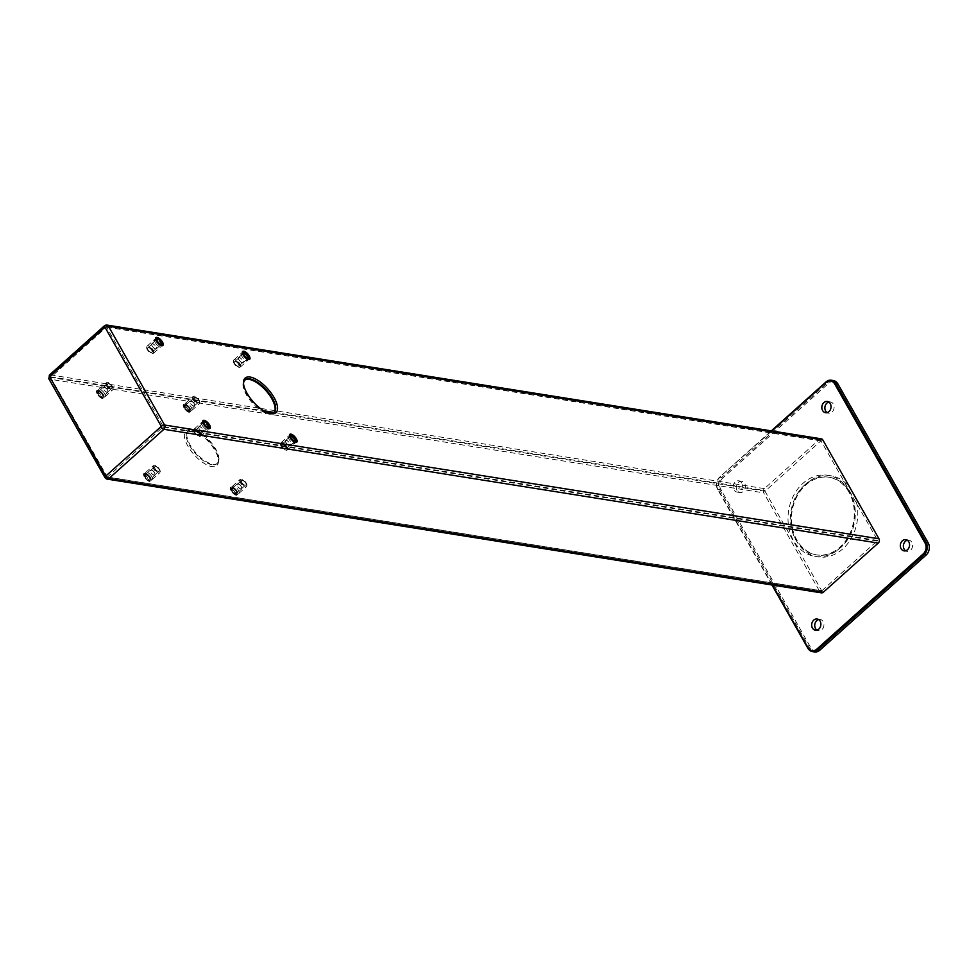 <?xml version="1.0" encoding="UTF-8"?>
<svg xmlns="http://www.w3.org/2000/svg" width="977" height="977" viewBox="0 0 977 977"><rect width="100%" height="100%" fill="white"/><g stroke="black" fill="none" stroke-linecap="round" stroke-linejoin="round"><path stroke-width="0.73" stroke-dasharray="4.88 3.66" d="M722.553 478.266A7.865 6.338 -81 0 0 720.77 489.245L811.044 648.154A7.865 6.338 -81 0 0 819.886 649.607L926.281 554.399A7.865 6.338 -81 0 0 928.065 543.42L837.79 384.511A7.865 6.338 -81 0 0 828.948 383.045L722.553 478.266L721.649 477.484A8.744 7.047 -81 0 0 719.67 489.685L809.933 648.606A8.744 7.047 -81 0 0 814.476 651.94M737 490.344A5.679 4.58 99 0 1 737 484.091A5.679 4.58 99 0 1 741.726 481.295A5.679 4.58 99 0 1 744.682 483.468A5.679 4.58 99 0 1 744.669 489.733A5.679 4.58 99 0 1 739.943 492.518A5.679 4.58 99 0 1 737 490.344M828.801 402.035A5.679 4.58 99 0 1 830.389 401.95A5.679 4.58 99 0 1 833.344 404.124A5.679 4.58 99 0 1 833.332 410.389A5.679 4.58 99 0 1 828.606 413.173A5.679 4.58 99 0 1 827.128 412.599M907.303 540.22A5.679 4.58 99 0 1 908.891 540.134A5.679 4.58 99 0 1 911.834 542.308A5.679 4.58 99 0 1 911.834 548.573A5.679 4.58 99 0 1 907.108 551.358A5.679 4.58 99 0 1 905.63 550.784M818.653 619.565A5.679 4.58 99 0 1 820.228 619.479A5.679 4.58 99 0 1 823.184 621.653A5.679 4.58 99 0 1 823.171 627.918A5.679 4.58 99 0 1 818.445 630.702A5.679 4.58 99 0 1 816.967 630.128M796.634 541.185A41.071 33.133 99 0 1 805.976 483.859A41.071 33.133 99 0 1 852.2 491.468A41.071 33.133 99 0 1 842.87 548.805A41.071 33.133 99 0 1 796.634 541.185M833.344 380.554A8.744 7.047 -81 0 0 828.044 382.276L721.649 477.484L719.609 477.167L771.329 430.869M771.94 584.979L717.619 489.367A8.744 7.047 99 0 1 719.609 477.167L771.818 430.955M772.404 585.052L717.704 488.756A7.865 6.338 99 0 1 719.487 477.777M741.616 482.98A5.679 4.58 -81 0 0 738.673 480.806A5.679 4.58 -81 0 0 733.947 483.603A5.679 4.58 -81 0 0 733.935 489.856A5.679 4.58 -81 0 0 736.878 492.029A5.679 4.58 -81 0 0 741.604 489.245A5.679 4.58 -81 0 0 741.616 482.98M849.135 490.979A41.071 33.133 -81 0 0 802.911 483.371A41.071 33.133 -81 0 0 793.58 540.708A41.071 33.133 -81 0 0 839.805 548.317A41.071 33.133 -81 0 0 849.135 490.979M848.976 492.2A39.324 31.716 -81 0 0 828.557 477.167A39.324 31.716 -81 0 0 804.718 484.91A39.324 31.716 -81 0 0 795.779 539.805A39.324 31.716 -81 0 0 816.186 554.838A39.324 31.716 -81 0 0 840.037 547.096A39.324 31.716 -81 0 0 848.976 492.2M841.063 547.254A39.324 31.716 99 0 1 817.212 555.009A39.324 31.716 99 0 1 796.805 539.963A39.324 31.716 99 0 1 805.732 485.08A39.324 31.716 99 0 1 829.583 477.326A39.324 31.716 99 0 1 849.99 492.359A39.324 31.716 99 0 1 841.063 547.254M821.254 438.82A3.053 2.467 -81 0 0 819.398 439.43L764.429 488.622A3.053 2.467 -81 0 0 763.745 492.884L819.862 591.696A3.053 2.467 -81 0 0 821.449 592.856M821.767 590.877L877.688 540.464L820.949 440.798L765.015 491.223L821.767 590.877L107.385 477.118L163.306 426.693L106.566 327.039L50.633 377.452L107.385 477.118M819.862 591.696L105.479 477.924L49.351 379.125A3.053 2.467 99 0 1 50.047 374.85L105.015 325.659L819.398 439.43M97.248 393.975A5.239 2.198 -131.8 0 1 97.944 390.324A5.239 2.198 -131.8 0 1 97.969 390.324A5.239 2.198 -131.8 0 1 103.367 394.952A5.239 2.198 -131.8 0 1 104.16 397.248A5.239 2.198 -131.8 0 1 102.658 398.616A5.239 2.198 -131.8 0 1 97.248 393.975A5.239 2.198 48.2 0 0 101.62 398.274A5.239 2.198 48.2 0 0 104.16 397.248A5.239 2.198 48.2 0 0 103.367 394.952A5.239 2.198 48.2 0 0 97.969 390.324A5.239 2.198 48.2 0 0 97.248 393.975M144.34 476.886A5.239 2.198 -131.8 0 1 145.048 473.234A5.239 2.198 -131.8 0 1 145.06 473.234A5.239 2.198 -131.8 0 1 150.47 477.863A5.239 2.198 -131.8 0 1 151.264 480.159A5.239 2.198 -131.8 0 1 149.762 481.527A5.239 2.198 -131.8 0 1 144.34 476.886A5.239 2.198 48.2 0 0 148.724 481.185A5.239 2.198 48.2 0 0 151.264 480.159A5.239 2.198 48.2 0 0 150.47 477.863A5.239 2.198 48.2 0 0 145.06 473.234A5.239 2.198 48.2 0 0 144.34 476.886M231.085 490.698A5.239 2.198 -131.8 0 1 231.793 487.047A5.239 2.198 -131.8 0 1 231.805 487.047A5.239 2.198 -131.8 0 1 237.216 491.675A5.239 2.198 -131.8 0 1 238.009 493.971A5.239 2.198 -131.8 0 1 236.507 495.339A5.239 2.198 -131.8 0 1 231.085 490.698A5.239 2.198 48.2 0 0 235.469 494.997A5.239 2.198 48.2 0 0 238.009 493.971A5.239 2.198 48.2 0 0 237.216 491.675A5.239 2.198 48.2 0 0 231.805 487.047A5.239 2.198 48.2 0 0 231.085 490.698M183.994 407.788A5.239 2.198 -131.8 0 1 184.702 404.136A5.239 2.198 -131.8 0 1 184.714 404.136A5.239 2.198 -131.8 0 1 190.112 408.765A5.239 2.198 -131.8 0 1 190.906 411.061A5.239 2.198 -131.8 0 1 189.404 412.428A5.239 2.198 -131.8 0 1 183.994 407.788A5.239 2.198 48.2 0 0 188.378 412.086A5.239 2.198 48.2 0 0 190.906 411.061A5.239 2.198 48.2 0 0 190.112 408.765A5.239 2.198 48.2 0 0 184.714 404.136A5.239 2.198 48.2 0 0 183.994 407.788M191.016 429.965A23.155 9.721 -131.8 0 1 191.077 429.978A23.155 9.721 -131.8 0 1 208.663 441.787A23.155 9.721 -131.8 0 1 218.457 460.57A23.155 9.721 -131.8 0 1 211.814 466.579A23.155 9.721 -131.8 0 1 187.889 446.123A23.155 9.721 -131.8 0 1 191.016 429.965M247.486 357.155A4.812 2.015 -131.8 0 1 247.889 360.281A4.812 2.015 -131.8 0 1 246.839 360.501A4.812 2.015 -131.8 0 1 241.869 356.263A4.812 2.015 -131.8 0 1 241.478 353.124A4.812 2.015 -131.8 0 1 242.516 352.905A4.812 2.015 -131.8 0 1 247.486 357.155M294.59 440.065A4.812 2.015 -131.8 0 1 294.981 443.192A4.812 2.015 -131.8 0 1 293.943 443.411A4.812 2.015 -131.8 0 1 288.972 439.174A4.812 2.015 -131.8 0 1 288.569 436.035A4.812 2.015 -131.8 0 1 289.619 435.815A4.812 2.015 -131.8 0 1 294.59 440.065M202.227 425.349A4.812 2.015 -131.8 0 1 201.824 422.223A4.812 2.015 -131.8 0 1 202.874 422.003A4.812 2.015 -131.8 0 1 207.845 426.253A4.812 2.015 -131.8 0 1 208.235 429.379A4.812 2.015 -131.8 0 1 207.197 429.599A4.812 2.015 -131.8 0 1 202.227 425.349M155.123 342.438A4.812 2.015 -131.8 0 1 154.732 339.312A4.812 2.015 -131.8 0 1 155.77 339.092A4.812 2.015 -131.8 0 1 160.741 343.342A4.812 2.015 -131.8 0 1 161.144 346.469A4.812 2.015 -131.8 0 1 160.094 346.688A4.812 2.015 -131.8 0 1 155.123 342.438M273.902 412.697A21.848 9.172 -131.8 0 1 273.609 412.978A21.848 9.172 -131.8 0 1 268.858 413.967A21.848 9.172 -131.8 0 1 248.964 398.799A21.848 9.172 -131.8 0 1 244.47 380.419A21.848 9.172 -131.8 0 1 244.787 380.163M185.728 406.505A4.812 2.015 48.2 0 0 190.686 410.755A4.812 2.015 48.2 0 0 191.736 410.535A4.812 2.015 48.2 0 0 191.333 407.409A4.812 2.015 48.2 0 0 186.375 403.159A4.812 2.015 48.2 0 0 185.325 403.379A4.812 2.015 48.2 0 0 185.728 406.505M232.819 489.416A4.812 2.015 48.2 0 0 237.79 493.666A4.812 2.015 48.2 0 0 238.84 493.446A4.812 2.015 48.2 0 0 238.437 490.32A4.812 2.015 48.2 0 0 233.466 486.07A4.812 2.015 48.2 0 0 232.428 486.29A4.812 2.015 48.2 0 0 232.819 489.416M151.691 476.495A4.812 2.015 48.2 0 0 146.721 472.257A4.812 2.015 48.2 0 0 145.683 472.477A4.812 2.015 48.2 0 0 146.074 475.604A4.812 2.015 48.2 0 0 151.044 479.854A4.812 2.015 48.2 0 0 152.082 479.634A4.812 2.015 48.2 0 0 151.691 476.495M104.588 393.584A4.812 2.015 48.2 0 0 99.63 389.347A4.812 2.015 48.2 0 0 98.579 389.567A4.812 2.015 48.2 0 0 98.982 392.693A4.812 2.015 48.2 0 0 103.941 396.943A4.812 2.015 48.2 0 0 104.991 396.723A4.812 2.015 48.2 0 0 104.588 393.584M193.08 429.672A21.848 9.172 48.2 0 0 188.329 430.674A21.848 9.172 48.2 0 0 192.811 449.054A21.848 9.172 48.2 0 0 212.705 464.222A21.848 9.172 48.2 0 0 217.468 463.232A21.848 9.172 48.2 0 0 212.974 444.853A21.848 9.172 48.2 0 0 193.08 429.672M189.501 411.818A4.812 2.015 -131.8 0 1 184.543 407.568A4.812 2.015 -131.8 0 1 184.14 404.429A4.812 2.015 -131.8 0 1 185.19 404.209A4.812 2.015 -131.8 0 1 185.203 404.222A4.812 2.015 -131.8 0 1 190.149 408.459A4.812 2.015 -131.8 0 1 190.881 410.572A4.812 2.015 -131.8 0 1 190.552 411.598A4.812 2.015 -131.8 0 1 189.501 411.818M236.605 494.728A4.812 2.015 -131.8 0 1 231.634 490.478A4.812 2.015 -131.8 0 1 231.244 487.34A4.812 2.015 -131.8 0 1 232.294 487.12A4.812 2.015 -131.8 0 1 232.306 487.132A4.812 2.015 -131.8 0 1 237.252 491.37A4.812 2.015 -131.8 0 1 237.985 493.483A4.812 2.015 -131.8 0 1 237.655 494.509A4.812 2.015 -131.8 0 1 236.605 494.728M145.536 473.308A4.812 2.015 -131.8 0 1 145.549 473.308A4.812 2.015 -131.8 0 1 150.507 477.558A4.812 2.015 -131.8 0 1 151.24 479.67A4.812 2.015 -131.8 0 1 150.91 480.696A4.812 2.015 -131.8 0 1 149.86 480.916A4.812 2.015 -131.8 0 1 144.889 476.666A4.812 2.015 -131.8 0 1 144.498 473.527A4.812 2.015 -131.8 0 1 145.536 473.308M98.445 390.397A4.812 2.015 -131.8 0 1 98.457 390.397A4.812 2.015 -131.8 0 1 103.403 394.647A4.812 2.015 -131.8 0 1 104.136 396.76A4.812 2.015 -131.8 0 1 103.806 397.786A4.812 2.015 -131.8 0 1 102.756 398.005A4.812 2.015 -131.8 0 1 97.798 393.755A4.812 2.015 -131.8 0 1 97.395 390.617A4.812 2.015 -131.8 0 1 98.445 390.397A4.812 2.015 48.2 0 0 97.395 390.617A4.812 2.015 48.2 0 0 97.798 393.755A4.812 2.015 48.2 0 0 103.806 397.786A4.812 2.015 48.2 0 0 104.136 396.76A4.812 2.015 48.2 0 0 103.403 394.647A4.812 2.015 48.2 0 0 98.457 390.397L98.457 390.397M212.119 464.747A21.848 9.172 -131.8 0 1 192.225 449.579A21.848 9.172 -131.8 0 1 187.731 431.199A21.848 9.172 -131.8 0 1 192.493 430.21A21.848 9.172 -131.8 0 1 192.542 430.21A21.848 9.172 -131.8 0 1 209.139 441.36A21.848 9.172 -131.8 0 1 218.384 459.08A21.848 9.172 -131.8 0 1 216.87 463.757A21.848 9.172 -131.8 0 1 212.119 464.747M248.024 359.451A4.812 2.015 48.2 0 0 249.062 359.231A4.812 2.015 48.2 0 0 248.671 356.092A4.812 2.015 48.2 0 0 243.7 351.842A4.812 2.015 48.2 0 0 242.65 352.062A4.812 2.015 48.2 0 0 242.32 353.1A4.812 2.015 48.2 0 0 243.053 355.201A4.812 2.015 48.2 0 0 248.011 359.451A4.812 2.015 48.2 0 0 248.024 359.451A4.812 2.015 -131.8 0 1 243.053 355.201A4.812 2.015 -131.8 0 1 242.32 353.1A4.812 2.015 -131.8 0 1 242.65 352.062A4.812 2.015 -131.8 0 1 248.671 356.092A4.812 2.015 -131.8 0 1 249.062 359.231A4.812 2.015 -131.8 0 1 248.011 359.451L248.011 359.451M295.115 442.361A4.812 2.015 48.2 0 0 296.165 442.141A4.812 2.015 48.2 0 0 295.762 439.003A4.812 2.015 48.2 0 0 290.804 434.753A4.812 2.015 48.2 0 0 289.754 434.973A4.812 2.015 48.2 0 0 289.424 436.011A4.812 2.015 48.2 0 0 290.157 438.111A4.812 2.015 48.2 0 0 295.103 442.361A4.812 2.015 48.2 0 0 295.115 442.361A4.812 2.015 -131.8 0 1 290.157 438.111A4.812 2.015 -131.8 0 1 289.424 436.011A4.812 2.015 -131.8 0 1 289.754 434.973A4.812 2.015 -131.8 0 1 295.762 439.003A4.812 2.015 -131.8 0 1 296.165 442.141A4.812 2.015 -131.8 0 1 295.103 442.361L295.103 442.361M204.059 420.94A4.812 2.015 48.2 0 0 203.008 421.16A4.812 2.015 48.2 0 0 202.679 422.186A4.812 2.015 48.2 0 0 203.411 424.299A4.812 2.015 48.2 0 0 208.357 428.537A4.812 2.015 48.2 0 0 208.37 428.549A4.812 2.015 48.2 0 0 209.42 428.329A4.812 2.015 48.2 0 0 209.017 425.19A4.812 2.015 48.2 0 0 204.059 420.94M156.955 338.03A4.812 2.015 48.2 0 0 155.905 338.25A4.812 2.015 48.2 0 0 155.575 339.275A4.812 2.015 48.2 0 0 156.308 341.388A4.812 2.015 48.2 0 0 161.266 345.626A4.812 2.015 48.2 0 0 161.278 345.638A4.812 2.015 48.2 0 0 162.316 345.418A4.812 2.015 48.2 0 0 161.926 342.28A4.812 2.015 48.2 0 0 156.955 338.03M243.542 383.851A21.848 9.172 48.2 0 0 243.554 384.559A21.848 9.172 48.2 0 0 252.799 402.292A21.848 9.172 48.2 0 0 269.396 413.43A21.848 9.172 48.2 0 0 269.444 413.442A21.848 9.172 48.2 0 0 270.104 413.527M106.872 325.06A3.053 2.467 -81 0 0 105.015 325.659L50.047 374.85A3.053 2.467 -81 0 0 49.351 379.125L763.745 492.884M105.479 477.924L49.351 379.125A2.626 1.087 150.4 0 1 48.85 378.832M154.513 472.905A3.053 1.282 -131.8 0 1 154.769 474.895A3.053 1.282 -131.8 0 1 150.934 472.331A3.053 1.282 -131.8 0 1 150.69 470.34A3.053 1.282 -131.8 0 1 154.513 472.905M155.074 468.63A3.053 1.282 48.2 0 0 158.897 471.195A3.053 1.282 48.2 0 0 158.653 469.192A3.053 1.282 48.2 0 0 154.818 466.627A3.053 1.282 48.2 0 0 155.074 468.63M154.708 472.929A3.407 1.429 48.2 0 0 150.458 470.071A3.407 1.429 48.2 0 0 150.739 472.294A3.407 1.429 48.2 0 0 155.001 475.152A3.407 1.429 48.2 0 0 154.708 472.929M150.507 477.558A4.812 2.015 48.2 0 0 145.549 473.308A4.812 2.015 48.2 0 0 144.498 473.527A4.812 2.015 48.2 0 0 144.889 476.666A4.812 2.015 48.2 0 0 150.91 480.696A4.812 2.015 48.2 0 0 151.24 479.67A4.812 2.015 48.2 0 0 150.507 477.558M159.239 469.742A4.812 2.015 -131.8 0 1 159.837 472.599A4.812 2.015 -131.8 0 1 159.63 472.88A4.812 2.015 -131.8 0 1 153.621 468.85A4.812 2.015 -131.8 0 1 153.23 465.711A4.812 2.015 -131.8 0 1 153.523 465.54A4.812 2.015 -131.8 0 1 159.239 469.742M154.195 468.484A4.58 1.917 -131.8 0 1 154.097 465.333A4.58 1.917 -131.8 0 1 159.532 469.339A4.58 1.917 -131.8 0 1 160.106 472.062A4.58 1.917 -131.8 0 1 157.505 471.964A4.58 1.917 -131.8 0 1 154.195 468.484M107.409 389.994A3.053 1.282 -131.8 0 1 107.665 391.985A3.053 1.282 -131.8 0 1 103.843 389.42A3.053 1.282 -131.8 0 1 103.586 387.429A3.053 1.282 -131.8 0 1 107.409 389.994M107.971 385.72A3.053 1.282 48.2 0 0 111.805 388.284A3.053 1.282 48.2 0 0 111.549 386.281A3.053 1.282 48.2 0 0 107.726 383.717A3.053 1.282 48.2 0 0 107.971 385.72M107.617 390.018A3.407 1.429 48.2 0 0 103.354 387.173A3.407 1.429 48.2 0 0 103.635 389.383A3.407 1.429 48.2 0 0 107.897 392.241A3.407 1.429 48.2 0 0 107.617 390.018M112.135 386.831A4.812 2.015 -131.8 0 1 112.746 389.689A4.812 2.015 -131.8 0 1 112.538 389.97A4.812 2.015 -131.8 0 1 106.53 385.939A4.812 2.015 -131.8 0 1 106.127 382.801A4.812 2.015 -131.8 0 1 106.42 382.63A4.812 2.015 -131.8 0 1 112.135 386.831M107.091 385.573A4.58 1.917 -131.8 0 1 106.994 382.422A4.58 1.917 -131.8 0 1 112.428 386.428A4.58 1.917 -131.8 0 1 113.014 389.151A4.58 1.917 -131.8 0 1 110.413 389.054A4.58 1.917 -131.8 0 1 107.091 385.573M194.154 403.806A3.053 1.282 -131.8 0 1 194.411 405.797A3.053 1.282 -131.8 0 1 190.588 403.232A3.053 1.282 -131.8 0 1 190.332 401.242A3.053 1.282 -131.8 0 1 194.154 403.806M194.728 399.532A3.053 1.282 48.2 0 0 198.551 402.097A3.053 1.282 48.2 0 0 198.294 400.106A3.053 1.282 48.2 0 0 194.472 397.541A3.053 1.282 48.2 0 0 194.728 399.532M194.362 403.831A3.407 1.429 48.2 0 0 190.1 400.985A3.407 1.429 48.2 0 0 190.381 403.208A3.407 1.429 48.2 0 0 194.643 406.053A3.407 1.429 48.2 0 0 194.362 403.831M190.149 408.459A4.812 2.015 48.2 0 0 185.203 404.222A4.812 2.015 48.2 0 0 184.14 404.429A4.812 2.015 48.2 0 0 184.543 407.568A4.812 2.015 48.2 0 0 190.552 411.598A4.812 2.015 48.2 0 0 190.881 410.572A4.812 2.015 48.2 0 0 190.149 408.459M198.881 400.655A4.812 2.015 -131.8 0 1 199.491 403.501A4.812 2.015 -131.8 0 1 199.284 403.782A4.812 2.015 -131.8 0 1 193.275 399.752A4.812 2.015 -131.8 0 1 192.872 396.625A4.812 2.015 -131.8 0 1 193.165 396.442A4.812 2.015 -131.8 0 1 198.881 400.655M193.837 399.385A4.58 1.917 -131.8 0 1 193.739 396.235A4.58 1.917 -131.8 0 1 199.174 400.24A4.58 1.917 -131.8 0 1 199.76 402.964A4.58 1.917 -131.8 0 1 197.159 402.866A4.58 1.917 -131.8 0 1 193.837 399.385M241.258 486.717A3.053 1.282 -131.8 0 1 241.514 488.708A3.053 1.282 -131.8 0 1 237.68 486.143A3.053 1.282 -131.8 0 1 237.435 484.152A3.053 1.282 -131.8 0 1 241.258 486.717M241.82 482.443A3.053 1.282 48.2 0 0 245.642 485.007A3.053 1.282 48.2 0 0 245.398 483.017A3.053 1.282 48.2 0 0 241.563 480.452A3.053 1.282 48.2 0 0 241.82 482.443M241.453 486.741A3.407 1.429 48.2 0 0 237.203 483.896A3.407 1.429 48.2 0 0 237.484 486.119A3.407 1.429 48.2 0 0 241.746 488.964A3.407 1.429 48.2 0 0 241.453 486.741M237.252 491.37A4.812 2.015 48.2 0 0 232.306 487.132A4.812 2.015 48.2 0 0 231.244 487.34A4.812 2.015 48.2 0 0 231.634 490.478A4.812 2.015 48.2 0 0 237.655 494.509A4.812 2.015 48.2 0 0 237.985 493.483A4.812 2.015 48.2 0 0 237.252 491.37M245.984 483.554A4.812 2.015 -131.8 0 1 246.595 486.412A4.812 2.015 -131.8 0 1 246.387 486.693A4.812 2.015 -131.8 0 1 240.366 482.662A4.812 2.015 -131.8 0 1 239.976 479.536A4.812 2.015 -131.8 0 1 240.269 479.353A4.812 2.015 -131.8 0 1 245.984 483.554M240.94 482.296A4.58 1.917 -131.8 0 1 240.843 479.145A4.58 1.917 -131.8 0 1 246.277 483.151A4.58 1.917 -131.8 0 1 246.851 485.874A4.58 1.917 -131.8 0 1 244.25 485.777A4.58 1.917 -131.8 0 1 240.94 482.296M199.406 428.952A3.053 1.282 48.2 0 0 203.228 431.516A3.053 1.282 48.2 0 0 202.972 429.526A3.053 1.282 48.2 0 0 199.149 426.961A3.053 1.282 48.2 0 0 199.406 428.952M198.844 433.226A3.053 1.282 -131.8 0 1 199.088 435.217A3.053 1.282 -131.8 0 1 195.266 432.652A3.053 1.282 -131.8 0 1 195.009 430.662A3.053 1.282 -131.8 0 1 198.844 433.226M199.198 428.927A3.407 1.429 -131.8 0 1 198.917 426.705A3.407 1.429 -131.8 0 1 203.179 429.562A3.407 1.429 -131.8 0 1 203.46 431.773A3.407 1.429 -131.8 0 1 199.198 428.927M203.411 424.299A4.812 2.015 -131.8 0 1 202.679 422.186A4.812 2.015 -131.8 0 1 203.008 421.16A4.812 2.015 -131.8 0 1 209.017 425.19A4.812 2.015 -131.8 0 1 209.42 428.329A4.812 2.015 -131.8 0 1 208.357 428.537A4.812 2.015 -131.8 0 1 203.411 424.299M194.679 432.115A4.812 2.015 48.2 0 0 200.395 436.316A4.812 2.015 48.2 0 0 200.688 436.133A4.812 2.015 48.2 0 0 200.297 433.006A4.812 2.015 48.2 0 0 194.276 428.976A4.812 2.015 48.2 0 0 194.069 429.257A4.812 2.015 48.2 0 0 194.679 432.115M199.723 433.373A4.58 1.917 48.2 0 0 196.401 429.892A4.58 1.917 48.2 0 0 193.8 429.795A4.58 1.917 48.2 0 0 194.386 432.518A4.58 1.917 48.2 0 0 199.821 436.524A4.58 1.917 48.2 0 0 199.723 433.373M152.302 346.041A3.053 1.282 48.2 0 0 156.137 348.606A3.053 1.282 48.2 0 0 155.88 346.615A3.053 1.282 48.2 0 0 152.046 344.051A3.053 1.282 48.2 0 0 152.302 346.041M151.74 350.316A3.053 1.282 -131.8 0 1 151.997 352.306A3.053 1.282 -131.8 0 1 148.162 349.754A3.053 1.282 -131.8 0 1 147.918 347.751A3.053 1.282 -131.8 0 1 151.74 350.316M152.107 346.017A3.407 1.429 -131.8 0 1 151.826 343.794A3.407 1.429 -131.8 0 1 156.076 346.652A3.407 1.429 -131.8 0 1 156.357 348.862A3.407 1.429 -131.8 0 1 152.107 346.017M156.308 341.388A4.812 2.015 -131.8 0 1 155.575 339.275A4.812 2.015 -131.8 0 1 155.905 338.25A4.812 2.015 -131.8 0 1 161.926 342.28A4.812 2.015 -131.8 0 1 162.316 345.418A4.812 2.015 -131.8 0 1 161.266 345.626A4.812 2.015 -131.8 0 1 156.308 341.388M147.576 349.204A4.812 2.015 48.2 0 0 153.291 353.405A4.812 2.015 48.2 0 0 153.597 353.222A4.812 2.015 48.2 0 0 153.194 350.096A4.812 2.015 48.2 0 0 147.185 346.066A4.812 2.015 48.2 0 0 146.977 346.346A4.812 2.015 48.2 0 0 147.576 349.204M152.62 350.462A4.58 1.917 48.2 0 0 149.31 346.982A4.58 1.917 48.2 0 0 146.709 346.884A4.58 1.917 48.2 0 0 147.283 349.607A4.58 1.917 48.2 0 0 152.717 353.613A4.58 1.917 48.2 0 0 152.62 350.462M239.047 359.854A3.053 1.282 48.2 0 0 242.882 362.418A3.053 1.282 48.2 0 0 242.626 360.428A3.053 1.282 48.2 0 0 238.803 357.863A3.053 1.282 48.2 0 0 239.047 359.854M238.486 364.128A3.053 1.282 -131.8 0 1 238.742 366.131A3.053 1.282 -131.8 0 1 234.92 363.566A3.053 1.282 -131.8 0 1 234.663 361.563A3.053 1.282 -131.8 0 1 238.486 364.128M238.852 359.829A3.407 1.429 -131.8 0 1 238.571 357.606A3.407 1.429 -131.8 0 1 242.821 360.464A3.407 1.429 -131.8 0 1 243.114 362.687A3.407 1.429 -131.8 0 1 238.852 359.829M234.321 363.017A4.812 2.015 48.2 0 0 240.037 367.218A4.812 2.015 48.2 0 0 240.342 367.047A4.812 2.015 48.2 0 0 239.939 363.908A4.812 2.015 48.2 0 0 233.93 359.878A4.812 2.015 48.2 0 0 233.723 360.159A4.812 2.015 48.2 0 0 234.321 363.017M239.377 364.274A4.58 1.917 48.2 0 0 236.055 360.794A4.58 1.917 48.2 0 0 233.454 360.696A4.58 1.917 48.2 0 0 234.028 363.42A4.58 1.917 48.2 0 0 239.463 367.425A4.58 1.917 48.2 0 0 239.377 364.274M286.151 442.764A3.053 1.282 48.2 0 0 289.974 445.329A3.053 1.282 48.2 0 0 289.729 443.338A3.053 1.282 48.2 0 0 285.895 440.774A3.053 1.282 48.2 0 0 286.151 442.764M285.589 447.039A3.053 1.282 -131.8 0 1 285.846 449.041A3.053 1.282 -131.8 0 1 282.011 446.477A3.053 1.282 -131.8 0 1 281.755 444.474A3.053 1.282 -131.8 0 1 285.589 447.039M285.943 442.74A3.407 1.429 -131.8 0 1 285.663 440.517A3.407 1.429 -131.8 0 1 289.925 443.375A3.407 1.429 -131.8 0 1 290.206 445.597A3.407 1.429 -131.8 0 1 285.943 442.74M281.425 445.927A4.812 2.015 48.2 0 0 287.14 450.128A4.812 2.015 48.2 0 0 287.433 449.957A4.812 2.015 48.2 0 0 287.043 446.819A4.812 2.015 48.2 0 0 281.022 442.789A4.812 2.015 48.2 0 0 280.814 443.07A4.812 2.015 48.2 0 0 281.425 445.927M286.469 447.185A4.58 1.917 48.2 0 0 283.159 443.705A4.58 1.917 48.2 0 0 280.558 443.607A4.58 1.917 48.2 0 0 281.132 446.33A4.58 1.917 48.2 0 0 286.566 450.336A4.58 1.917 48.2 0 0 286.469 447.185M717.704 488.756L717.619 489.367L720.77 489.245M826.005 381.946L828.948 383.045M837.79 384.511L837.875 383.9M928.15 542.809L928.065 543.42M926.281 554.399L926.159 555.009M819.776 650.218L819.886 649.607M811.044 648.154L807.894 648.276M764.429 488.622L50.047 374.85M877.688 540.464L163.306 426.693M106.786 327.21L821.168 440.969M163.208 427.303L877.59 541.075M822.036 590.792L107.653 477.032M107.152 476.947L821.535 590.719M765.015 491.223L273.511 412.953M265.268 411.635L50.633 377.452M50.743 376.853L263.741 410.767M274.122 412.416L765.125 490.613M820.68 440.883L106.298 327.124M145.707 476.788A3.407 1.429 -131.8 0 1 145.426 474.578A3.407 1.429 -131.8 0 1 149.689 477.423A3.407 1.429 -131.8 0 1 149.969 479.646A3.407 1.429 -131.8 0 1 145.707 476.8A3.407 1.429 -131.8 0 1 145.707 476.788M145.158 477.02L145.158 477.02A3.847 1.612 -131.8 0 1 145.683 474.333A3.847 1.612 -131.8 0 1 149.652 477.729A3.847 1.612 -131.8 0 1 149.652 477.741A3.847 1.612 -131.8 0 1 149.127 480.415A3.847 1.612 -131.8 0 1 145.158 477.02M98.616 393.878A3.407 1.429 -131.8 0 1 98.335 391.667A3.407 1.429 -131.8 0 1 102.585 394.513A3.407 1.429 -131.8 0 1 102.866 396.735A3.407 1.429 -131.8 0 1 98.616 393.89A3.407 1.429 -131.8 0 1 98.616 393.878M98.066 394.11A3.847 1.612 -131.8 0 1 98.054 394.11A3.847 1.612 -131.8 0 1 98.579 391.423A3.847 1.612 -131.8 0 1 102.548 394.818A3.847 1.612 -131.8 0 1 102.548 394.83A3.847 1.612 -131.8 0 1 102.035 397.505A3.847 1.612 -131.8 0 1 98.066 394.11M185.361 407.69A3.407 1.429 -131.8 0 1 185.08 405.479A3.407 1.429 -131.8 0 1 189.33 408.337A3.407 1.429 -131.8 0 1 189.623 410.548A3.407 1.429 -131.8 0 1 185.361 407.702A3.407 1.429 -131.8 0 1 185.361 407.69M184.812 407.922L184.812 407.922A3.847 1.612 -131.8 0 1 185.325 405.247A3.847 1.612 -131.8 0 1 189.294 408.642L189.294 408.642A3.847 1.612 -131.8 0 1 188.781 411.317A3.847 1.612 -131.8 0 1 184.812 407.922M232.453 490.601A3.407 1.429 -131.8 0 1 232.172 488.39A3.407 1.429 -131.8 0 1 236.434 491.248A3.407 1.429 -131.8 0 1 236.715 493.458A3.407 1.429 -131.8 0 1 232.453 490.613A3.407 1.429 -131.8 0 1 232.453 490.601M231.903 490.833L231.903 490.833A3.847 1.612 -131.8 0 1 232.428 488.158A3.847 1.612 -131.8 0 1 236.397 491.553L236.397 491.553A3.847 1.612 -131.8 0 1 235.872 494.228A3.847 1.612 -131.8 0 1 231.903 490.833M203.717 422.711A3.407 1.429 48.2 0 0 204.23 424.421A3.407 1.429 48.2 0 0 207.967 427.45M156.613 339.801A3.407 1.429 48.2 0 0 157.126 341.523A3.407 1.429 48.2 0 0 160.863 344.539M243.358 353.613A3.407 1.429 48.2 0 0 243.871 355.335A3.407 1.429 48.2 0 0 247.608 358.364M290.462 436.524A3.407 1.429 48.2 0 0 290.975 438.246A3.407 1.429 48.2 0 0 294.712 441.274M741.726 481.295L738.673 480.806M739.943 492.518L736.878 492.029M830.389 401.95L827.324 401.462M828.606 413.173L825.541 412.685M908.891 540.134L905.826 539.646M907.108 551.358L904.043 550.869M820.228 619.479L817.175 618.991M818.445 630.702L815.38 630.214M816.186 554.838L817.212 555.009M828.557 477.167L829.583 477.326M820.949 440.798L106.566 327.039M191.736 410.535L199.284 403.782M185.325 403.379L192.872 396.625M238.84 493.446L246.387 486.693M232.428 486.29L239.976 479.536M145.683 472.477L153.23 465.711M152.082 479.634L159.63 472.88M98.579 389.567L106.127 382.801M104.991 396.723L112.538 389.97M192.542 430.21L191.077 429.978M218.384 459.08L218.457 460.57M240.342 367.047L247.889 360.281M233.93 359.878L241.478 353.124M287.433 449.957L294.981 443.192M281.022 442.789L288.569 436.035M194.276 428.976L201.824 422.223M200.688 436.133L208.235 429.379M147.185 346.066L154.732 339.312M153.597 353.222L161.144 346.469M269.396 413.43L270.861 413.674M243.554 384.559L243.481 383.069M154.769 474.895L158.897 471.195M150.458 470.071L145.426 474.578C145.439 473.76 146.819 474.798 149.566 477.68L149.969 479.646L155.001 475.152M150.69 470.34L154.818 466.627M107.665 391.985L111.805 388.284M103.354 387.173L98.335 391.667C98.335 390.849 99.715 391.887 102.463 394.769L102.866 396.735L107.897 392.241M103.586 387.429L107.726 383.717M194.411 405.797L198.551 402.097M190.1 400.985L185.08 405.479C185.08 404.661 186.46 405.699 189.208 408.594L189.623 410.548L194.643 406.053M190.332 401.242L194.472 397.541M241.514 488.708L245.642 485.007M237.203 483.896L232.172 488.39C232.184 487.572 233.564 488.61 236.312 491.504L236.715 493.458L241.746 488.964M237.435 484.152L241.563 480.452M203.228 431.516L199.088 435.217M198.917 426.705L203.949 422.211M199.149 426.961L195.009 430.662M203.46 431.773L208.492 427.279M156.137 348.606L151.997 352.306M151.826 343.794L156.845 339.3M152.046 344.051L147.918 347.751M156.357 348.862L161.388 344.368M242.882 362.418L238.742 366.131M238.571 357.606L243.591 353.112M238.803 357.863L234.663 361.563M243.114 362.687L248.134 358.18M289.974 445.329L285.846 449.041M285.663 440.517L290.694 436.023M285.895 440.774L281.755 444.474M290.206 445.597L295.237 441.091"/><path stroke-width="1.47" d="M827.128 412.599A5.679 4.58 99 0 1 825.65 410.999A5.679 4.58 99 0 1 828.801 402.035M905.63 550.784A5.679 4.58 99 0 1 904.152 549.184A5.679 4.58 99 0 1 907.303 540.22M816.967 630.128A5.679 4.58 99 0 1 815.502 628.529A5.679 4.58 99 0 1 818.653 619.565M812.437 651.61L814.476 651.94A8.744 7.047 -81 0 0 819.776 650.218L926.159 555.009A8.744 7.047 -81 0 0 928.15 542.809L837.875 383.9A8.744 7.047 -81 0 0 833.344 380.554L831.293 380.224A8.744 7.047 99 0 1 835.836 383.57L926.111 542.479A8.744 7.047 99 0 1 924.12 554.68L817.737 649.9A8.744 7.047 99 0 1 812.437 651.61A8.744 7.047 99 0 1 807.894 648.276L771.94 584.979M771.818 430.955L825.883 382.557A7.865 6.338 99 0 1 834.737 384.022L925.011 542.931A7.865 6.338 99 0 1 923.216 553.91L816.833 649.119A7.865 6.338 99 0 1 807.979 647.666L772.404 585.052M830.279 403.635A5.679 4.58 -81 0 0 827.324 401.462A5.679 4.58 -81 0 0 822.597 404.258A5.679 4.58 -81 0 0 822.597 410.511A5.679 4.58 -81 0 0 825.541 412.685A5.679 4.58 -81 0 0 830.267 409.9A5.679 4.58 -81 0 0 830.279 403.635M908.781 541.82A5.679 4.58 -81 0 0 905.826 539.646A5.679 4.58 -81 0 0 901.099 542.443A5.679 4.58 -81 0 0 901.087 548.695A5.679 4.58 -81 0 0 904.043 550.869A5.679 4.58 -81 0 0 908.769 548.085A5.679 4.58 -81 0 0 908.781 541.82M820.118 621.164A5.679 4.58 -81 0 0 817.175 618.991A5.679 4.58 -81 0 0 812.449 621.787A5.679 4.58 -81 0 0 812.437 628.04A5.679 4.58 -81 0 0 815.38 630.214A5.679 4.58 -81 0 0 820.106 627.429A5.679 4.58 -81 0 0 820.118 621.164M771.329 430.869L826.005 381.946A8.744 7.047 99 0 1 831.293 380.224M823.306 592.257L878.274 543.065A3.053 2.467 -81 0 0 878.97 538.791L822.842 439.992A3.053 2.467 -81 0 0 821.254 438.82L106.872 325.06A3.053 2.467 99 0 1 108.459 326.233L164.588 425.032A3.053 2.467 99 0 1 163.892 429.294L108.923 478.498A3.053 2.467 99 0 1 105.479 477.924A3.053 2.467 -81 0 0 108.923 478.498L823.306 592.257A3.053 2.467 -81 0 1 821.449 592.856L107.067 479.096L104.979 477.631A2.626 1.087 -29.6 0 1 105.724 476.092L161.29 426.375L105.162 327.576A2.626 1.087 150.4 0 1 108.459 326.233A3.053 2.467 -81 0 0 106.872 325.06L104.454 325.781L49.485 374.973A2.626 1.099 48.2 0 0 49.693 376.682L105.724 476.092M105.015 325.659A3.053 2.467 99 0 1 106.872 325.06M162.475 342.06A5.239 2.198 48.2 0 0 157.053 337.419A5.239 2.198 48.2 0 0 155.551 338.787A5.239 2.198 48.2 0 0 156.344 341.083A5.239 2.198 48.2 0 0 161.755 345.711A5.239 2.198 48.2 0 0 161.767 345.711A5.239 2.198 48.2 0 0 162.475 342.06A5.239 2.198 -131.8 0 1 161.755 345.711A5.239 2.198 -131.8 0 1 156.344 341.083A5.239 2.198 -131.8 0 1 155.551 338.787A5.239 2.198 -131.8 0 1 158.091 337.761A5.239 2.198 -131.8 0 1 162.475 342.06M209.566 424.971A5.239 2.198 48.2 0 0 204.156 420.33A5.239 2.198 48.2 0 0 202.654 421.698A5.239 2.198 48.2 0 0 203.448 423.994A5.239 2.198 48.2 0 0 208.846 428.622A5.239 2.198 48.2 0 0 208.87 428.622A5.239 2.198 48.2 0 0 209.566 424.971A5.239 2.198 -131.8 0 1 208.846 428.622A5.239 2.198 -131.8 0 1 203.448 423.994A5.239 2.198 -131.8 0 1 202.654 421.698A5.239 2.198 -131.8 0 1 205.194 420.672A5.239 2.198 -131.8 0 1 209.566 424.971M296.324 438.783A5.239 2.198 48.2 0 0 290.902 434.142A5.239 2.198 48.2 0 0 289.4 435.51A5.239 2.198 48.2 0 0 290.193 437.806A5.239 2.198 48.2 0 0 295.604 442.434A5.239 2.198 48.2 0 0 295.616 442.434A5.239 2.198 48.2 0 0 296.324 438.783A5.239 2.198 -131.8 0 1 295.604 442.434A5.239 2.198 -131.8 0 1 290.193 437.806A5.239 2.198 -131.8 0 1 289.4 435.51A5.239 2.198 -131.8 0 1 291.94 434.484A5.239 2.198 -131.8 0 1 296.324 438.783M243.09 354.895A5.239 2.198 48.2 0 0 248.5 359.524A5.239 2.198 48.2 0 0 248.512 359.524A5.239 2.198 48.2 0 0 249.22 355.872A5.239 2.198 48.2 0 0 243.798 351.232A5.239 2.198 48.2 0 0 242.296 352.599A5.239 2.198 48.2 0 0 243.09 354.895A5.239 2.198 -131.8 0 1 242.296 352.599A5.239 2.198 -131.8 0 1 244.836 351.573A5.239 2.198 -131.8 0 1 249.22 355.872A5.239 2.198 -131.8 0 1 248.5 359.524A5.239 2.198 -131.8 0 1 243.09 354.895M250.124 377.061A23.155 9.721 48.2 0 0 243.481 383.069A23.155 9.721 48.2 0 0 253.275 401.865A23.155 9.721 48.2 0 0 270.861 413.674A23.155 9.721 48.2 0 0 270.922 413.686A23.155 9.721 48.2 0 0 274.048 397.529A23.155 9.721 48.2 0 0 250.124 377.061M244.787 380.163A21.848 9.172 -131.8 0 1 249.233 379.43A21.848 9.172 -131.8 0 1 268.846 394.219A21.848 9.172 -131.8 0 1 273.902 412.697M270.104 413.527A21.848 9.172 48.2 0 0 274.207 412.453A21.848 9.172 48.2 0 0 269.713 394.061A21.848 9.172 48.2 0 0 249.819 378.893A21.848 9.172 48.2 0 0 245.068 379.882A21.848 9.172 48.2 0 0 243.542 383.851M878.274 543.065L163.892 429.294L108.923 478.498A2.626 1.099 48.2 0 1 106.212 476.178M161.181 426.986A2.626 1.099 -131.8 0 0 163.892 429.294A3.053 2.467 -81 0 0 164.588 425.032L878.97 538.791M822.842 439.992L108.459 326.233L164.588 425.032A2.626 1.087 -29.6 0 0 161.29 426.375M807.894 648.276L807.979 647.666M816.833 649.119L819.776 650.218M926.159 555.009L923.216 553.91M925.011 542.931L928.15 542.809M837.875 383.9L834.737 384.022M825.883 382.557L826.005 381.946M273.511 412.953L265.268 411.635M263.741 410.767L274.122 412.416M105.162 327.576L104.661 327.49A2.626 1.099 -131.8 0 1 104.454 325.781M104.661 327.49L49.693 376.682M105.479 477.924A2.626 1.087 -29.6 0 1 104.979 477.631L48.85 378.832A2.626 1.087 150.4 0 1 49.595 377.293M50.047 374.85A2.626 1.099 48.2 0 0 49.485 374.973L48.85 378.832M207.967 427.45A3.407 1.429 48.2 0 0 208.492 427.279A3.407 1.429 48.2 0 0 208.199 425.056L208.199 425.056A3.407 1.429 48.2 0 0 203.949 422.211A3.407 1.429 48.2 0 0 203.717 422.711M208.748 424.836L208.748 424.836A3.847 1.612 48.2 0 0 204.779 421.441A3.847 1.612 48.2 0 0 204.266 424.128L204.266 424.128A3.847 1.612 48.2 0 0 208.235 427.523A3.847 1.612 48.2 0 0 208.748 424.836M160.863 344.539A3.407 1.429 48.2 0 0 161.388 344.368A3.407 1.429 48.2 0 0 161.107 342.145L161.107 342.145A3.407 1.429 48.2 0 0 156.845 339.3A3.407 1.429 48.2 0 0 156.613 339.801M161.657 341.926L161.657 341.926A3.847 1.612 48.2 0 0 157.688 338.53A3.847 1.612 48.2 0 0 157.163 341.217A3.847 1.612 48.2 0 0 157.175 341.217A3.847 1.612 48.2 0 0 161.132 344.612A3.847 1.612 48.2 0 0 161.657 341.926M247.608 358.364A3.407 1.429 48.2 0 0 248.134 358.18A3.407 1.429 48.2 0 0 247.853 355.97A3.407 1.429 48.2 0 0 247.853 355.958A3.407 1.429 48.2 0 0 243.591 353.112A3.407 1.429 48.2 0 0 243.358 353.613M248.402 355.738L248.402 355.738A3.847 1.612 48.2 0 0 244.433 352.343A3.847 1.612 48.2 0 0 243.908 355.03A3.847 1.612 48.2 0 0 243.92 355.03A3.847 1.612 48.2 0 0 247.889 358.425A3.847 1.612 48.2 0 0 248.402 355.738M294.712 441.274A3.407 1.429 48.2 0 0 295.237 441.091A3.407 1.429 48.2 0 0 294.944 438.868L294.944 438.868A3.407 1.429 48.2 0 0 290.694 436.023A3.407 1.429 48.2 0 0 290.462 436.524M295.506 438.649A3.847 1.612 48.2 0 0 295.494 438.649A3.847 1.612 48.2 0 0 291.525 435.253A3.847 1.612 48.2 0 0 291.012 437.94L291.012 437.94A3.847 1.612 48.2 0 0 294.981 441.335A3.847 1.612 48.2 0 0 295.506 438.649M208.492 427.279C208.101 427.914 206.721 426.876 204.352 424.165L203.949 422.211M161.388 344.368C160.997 345.003 159.617 343.965 157.248 341.266L156.845 339.3M248.134 358.18C247.743 358.815 246.363 357.777 243.994 355.078L243.591 353.112M295.237 441.091C294.846 441.726 293.466 440.688 291.097 437.989L290.694 436.023"/></g></svg>
